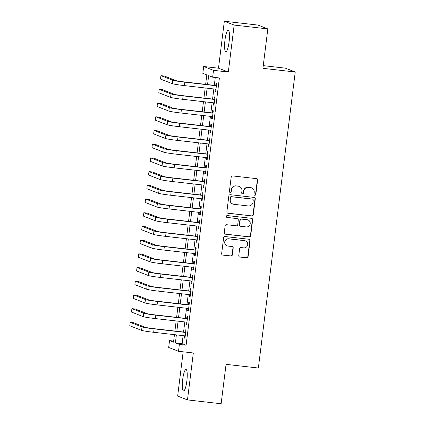 <?xml version="1.0" encoding="UTF-8"?>
<svg xmlns="http://www.w3.org/2000/svg" width="425" height="425" viewBox="0 0 425 425"><rect width="100%" height="100%" fill="white"/><g stroke="black" fill="none" stroke-linecap="round" stroke-linejoin="round"><path stroke-width="0.64" d="M254.793 195.266A0.951 0.93 111.3 0 0 255.834 194.432L257.614 180.136A1.36 1.328 111.3 0 0 256.461 178.643L232.672 175.934A1.36 1.328 111.3 0 0 231.184 177.129L229.404 191.42A0.951 0.93 111.3 0 0 230.212 192.472A0.951 0.93 111.3 0 0 231.253 191.633L231.482 189.784A4.346 4.25 111.3 0 1 236.247 185.959L238.234 186.187A4.346 4.25 111.3 0 1 241.926 190.974L241.692 192.822A0.951 0.93 111.3 0 0 242.5 193.869A0.951 0.93 111.3 0 0 243.546 193.035L243.775 191.181A4.346 4.25 111.3 0 1 248.54 187.361L250.522 187.584A4.346 4.25 111.3 0 1 254.214 192.371L253.985 194.22A0.951 0.93 111.3 0 0 254.793 195.266M254.437 195.149A0.951 0.93 111.3 0 0 255.568 194.326L257.348 180.035A1.36 1.328 111.3 0 0 256.652 178.681M229.856 192.35A0.951 0.93 111.3 0 0 230.988 191.532L231.216 189.678L231.482 189.784M242.144 193.752A0.951 0.93 111.3 0 0 243.281 192.929L243.509 191.08L243.775 191.181M186.857 380.991A10.784 2.152 -83.5 0 0 186.001 369.468A10.784 2.152 -83.5 0 0 182.713 379.376A10.784 2.152 -83.5 0 0 183.563 390.899A10.784 2.152 -83.5 0 0 186.857 380.991M229.107 41.793A10.784 2.152 -83.5 0 0 228.252 30.265A10.784 2.152 -83.5 0 0 224.958 40.173A10.784 2.152 -83.5 0 0 225.813 51.701A10.784 2.152 -83.5 0 0 229.107 41.793M238.77 255.553A1.36 1.328 111.3 0 0 239.928 257.051L246.601 257.81A1.36 1.328 111.3 0 0 248.088 256.615L250.065 240.741A1.36 1.328 111.3 0 0 248.912 239.248L225.123 236.539A1.36 1.328 111.3 0 0 223.635 237.734L221.659 253.608A1.36 1.328 111.3 0 0 222.812 255.101L230.871 256.02A1.36 1.328 111.3 0 0 232.363 254.825L233.208 248.03A1.36 1.328 111.3 0 0 232.055 246.537L228.055 246.08A3.634 3.554 111.3 0 1 225.053 241.628A3.634 3.554 111.3 0 1 228.953 238.882L244.614 240.667A3.634 3.554 111.3 0 1 247.616 245.119A3.634 3.554 111.3 0 1 243.716 247.865L241.108 247.568A1.36 1.328 111.3 0 0 239.62 248.763L238.77 255.553M183.111 335.644L182.113 343.65L186.102 345.206L179.366 344.436L178.516 351.289L168.683 347.459L169.538 340.606L173.522 342.157L174.457 334.661M267.824 28.916L234.164 25.08L224.336 21.25L257.996 25.086L267.824 28.916L262.921 68.319L295.232 72L258.358 368.029L226.047 364.347L221.138 403.75L187.478 399.914L193.327 352.978L178.516 351.289M224.336 21.25L218.487 68.191L228.321 72.022L234.164 25.08M228.321 72.022L213.509 70.338L212.654 77.191L208.67 75.634L207.554 84.58M186.102 345.206L219.39 77.956L212.654 77.191M251.812 215.974A1.36 1.328 111.3 0 0 253.3 214.779L255.276 198.905A1.36 1.328 111.3 0 0 254.123 197.407L230.334 194.698A1.36 1.328 111.3 0 0 228.847 195.893L226.87 211.767A1.36 1.328 111.3 0 0 228.023 213.265L251.547 215.868A1.36 1.328 111.3 0 0 253.034 214.673L255.011 198.799A1.36 1.328 111.3 0 0 254.315 197.444M252.673 219.826L250.697 235.7A1.36 1.328 111.3 0 1 249.204 236.89L225.415 234.186A1.36 1.328 111.3 0 1 224.262 232.688L225.112 225.893A1.36 1.328 111.3 0 1 226.599 224.697L236.247 225.797A1.36 1.328 111.3 0 0 237.734 224.602L238.298 220.097A1.36 1.328 111.3 0 0 237.145 218.599L227.099 217.457A0.951 0.93 111.3 0 1 226.312 216.293A0.951 0.93 111.3 0 1 227.333 215.576L251.52 218.328A1.36 1.328 111.3 0 1 252.673 219.826L252.407 219.72L250.431 235.593L250.697 235.7M183.159 351.82L177.65 396.084L187.478 399.914M215.284 89.117L215.008 91.338L215.672 91.593L216.692 83.369L216.028 83.114L215.73 85.51M213.573 102.823L213.297 105.039L213.961 105.299L214.986 97.075L214.322 96.82L214.025 99.216M211.868 116.53L211.592 118.745L212.256 119.005L213.281 110.782L212.617 110.521L212.314 112.922M210.163 130.236L209.886 132.451L210.55 132.712L211.57 124.488L210.906 124.228L210.609 126.629M208.452 143.937L208.176 146.157L208.84 146.413L209.865 138.194L209.201 137.934L208.903 140.33M206.747 157.643L206.47 159.864L207.134 160.119L208.16 151.895L207.496 151.64L207.193 154.036M205.041 171.349L204.765 173.565L205.429 173.825L206.449 165.601L205.785 165.341L205.488 167.742M203.331 185.056L203.054 187.271L203.718 187.531L204.744 179.308L204.08 179.047L203.782 181.448M201.625 198.757L201.349 200.977L202.013 201.238L203.038 193.014L202.374 192.753L202.072 195.149M199.92 212.463L199.644 214.683L200.308 214.938L201.328 206.72L200.664 206.46L200.366 208.856M198.209 226.169L197.933 228.384L198.597 228.645L199.623 220.421L198.958 220.166L198.661 222.562M196.504 239.875L196.228 242.091L196.892 242.351L197.917 234.127L197.253 233.867L196.956 236.268M194.799 253.582L194.523 255.797L195.187 256.057L196.207 247.833L195.542 247.573L195.245 249.974M193.088 267.283L192.812 269.503L193.476 269.763L194.501 261.54L193.837 261.279L193.54 263.675M191.383 280.989L191.107 283.209L191.771 283.464L192.796 275.241L192.132 274.986L191.834 277.382M189.678 294.695L189.401 296.91L190.065 297.171L191.085 288.947L190.421 288.687L190.124 291.088M187.967 308.401L187.691 310.617L188.355 310.877L189.38 302.653L188.716 302.393L188.418 304.794M186.262 322.102L185.985 324.323L186.649 324.583L187.675 316.359L187.011 316.099L186.713 318.495M215.268 77.488L214.29 85.345M213.839 88.953L212.58 99.052M212.133 102.659L210.874 112.758M210.423 116.365L209.169 126.464M208.718 130.071L207.458 140.165M207.012 143.772L205.753 153.871M205.302 157.478L204.048 167.577M203.596 171.185L202.337 181.284M201.891 184.891L200.632 194.99M200.18 198.597L198.927 208.691M198.475 212.298L197.216 222.397M196.77 226.004L195.511 236.103M195.059 239.711L193.805 249.81M193.354 253.417L192.095 263.511M191.648 267.118L190.389 277.217M189.938 280.824L188.684 290.923M188.232 294.53L186.973 304.629M186.527 308.237L185.268 318.336M184.817 321.943L183.563 332.037M184.556 335.808L184.28 338.029L184.944 338.284L185.964 330.066L185.3 329.805L185.002 332.201M295.232 72L285.403 68.165L263.25 65.641M173.66 341.073L169.538 340.606M205.636 84.363L206.81 74.912L202.826 73.355L203.681 66.502L213.509 70.338M218.487 68.191L203.681 66.502M176.38 334.879L175.382 342.885L179.366 344.436M207.108 88.188L205.849 98.287M205.403 101.894L204.143 111.993M203.692 115.6L202.433 125.694M201.987 129.301L200.727 139.4M200.281 143.007L199.022 153.106M198.571 156.713L197.312 166.812M196.865 170.42L195.606 180.513M195.16 184.121L193.901 194.22M193.449 197.827L192.19 207.926M191.744 211.533L190.485 221.632M190.039 225.239L188.78 235.338M188.328 238.946L187.074 249.039M186.623 252.647L185.364 262.746M184.917 266.353L183.658 276.452M183.207 280.059L181.953 290.158M181.502 293.765L180.242 303.859M179.796 307.466L178.537 317.565M178.086 321.172L176.832 331.272M174.909 331.054L176.163 320.955M176.614 317.348L177.873 307.248M178.319 303.641L179.578 293.542M180.03 289.935L181.284 279.841M181.735 276.234L182.994 266.135M183.441 262.528L184.7 252.429M185.151 248.822L186.405 238.722M186.857 235.115L188.116 225.022M188.562 221.414L189.821 211.315M190.273 207.708L191.526 197.609M191.978 194.002L193.237 183.903M193.683 180.296L194.942 170.197M195.394 166.589L196.648 156.496M197.099 152.888L198.358 142.789M198.804 139.182L200.063 129.083M200.515 125.476L201.769 115.377M202.22 111.77L203.479 101.676M203.926 98.069L205.185 87.97M182.113 343.65L175.382 342.885M215.008 91.338L215.693 91.412M213.297 105.039L213.982 105.118M211.592 118.745L212.277 118.825M209.886 132.451L210.572 132.531M208.176 146.157L208.866 146.232M206.47 159.864L207.156 159.938M204.765 173.565L205.45 173.644M203.054 187.271L203.745 187.351M201.349 200.977L202.034 201.057M199.644 214.683L200.329 214.758M197.933 228.384L198.624 228.464M196.228 242.091L196.913 242.17M194.523 255.797L195.208 255.877M192.812 269.503L193.502 269.577M191.107 283.209L191.792 283.284M189.401 296.91L190.087 296.99M187.691 310.617L188.381 310.696M185.985 324.323L186.671 324.402M184.28 338.029L184.965 338.103M251.563 187.845L251.297 187.738A4.346 4.25 111.3 0 0 250.256 187.483L250.522 187.584M243.509 191.08A4.346 4.25 111.3 0 1 248.274 187.255L250.256 187.483M239.275 186.442L239.009 186.341A4.346 4.25 111.3 0 0 237.968 186.081L238.234 186.187M231.216 189.678A4.346 4.25 111.3 0 1 235.981 185.858L237.968 186.081M227.566 213.127A1.36 1.328 111.3 0 0 227.758 213.159L251.547 215.868M253.242 200.175A0.951 0.93 111.3 0 0 252.434 199.128L231.556 196.748A0.951 0.93 111.3 0 0 230.509 197.588L230.27 199.538A4.346 4.25 111.3 0 0 233.962 204.324L248.237 205.95A4.346 4.25 111.3 0 0 253.002 202.125L253.242 200.175M252.663 199.182L252.397 199.081A0.951 0.93 111.3 0 0 252.168 199.022L252.434 199.128M232.921 204.064L232.656 203.963A4.346 4.25 111.3 0 1 230.005 199.431L230.244 197.482A0.951 0.93 111.3 0 1 231.29 196.648L252.168 199.022M224.963 234.042A1.36 1.328 111.3 0 0 225.149 234.079L248.938 236.789A1.36 1.328 111.3 0 0 250.431 235.593M237.469 218.684L237.203 218.577A1.36 1.328 111.3 0 0 236.879 218.498L227.099 217.457M246.256 226.939A3.634 3.554 111.3 0 0 248.025 219.959A3.634 3.554 111.3 0 0 247.153 219.741L241.634 219.114A1.36 1.328 111.3 0 0 240.146 220.309L239.583 224.814A1.36 1.328 111.3 0 0 240.741 226.307L246.256 226.939M248.025 219.959L247.759 219.852A3.634 3.554 111.3 0 0 246.888 219.635L247.153 219.741M240.412 226.227L240.146 226.127A1.36 1.328 111.3 0 1 239.317 224.708L239.881 220.203A1.36 1.328 111.3 0 1 241.368 219.008L246.888 219.635M252.407 219.72A1.36 1.328 111.3 0 0 251.706 218.365M245.485 240.885L245.22 240.778A3.634 3.554 111.3 0 0 244.348 240.566L244.614 240.667M227.184 245.868L226.918 245.762A3.634 3.554 111.3 0 1 228.687 238.781L244.348 240.566M222.355 254.963A1.36 1.328 111.3 0 0 222.546 255L230.605 255.914A1.36 1.328 111.3 0 0 232.098 254.724L232.942 247.929A1.36 1.328 111.3 0 0 232.247 246.574M239.472 256.913A1.36 1.328 111.3 0 0 239.663 256.95L246.335 257.709A1.36 1.328 111.3 0 0 247.823 256.514L249.799 240.64A1.36 1.328 111.3 0 0 249.103 239.28M216.415 85.59L184.158 81.913A6.917 0.356 -172.9 0 1 176.099 80.633L164.289 76.027L160.921 75.645L172.731 80.245A10.37 0.537 7.1 0 0 184.822 82.174L216.394 85.77M160.921 75.645L160.496 79.071L172.306 83.672A10.37 0.537 7.1 0 0 184.397 85.6L215.969 89.197M214.71 99.296L182.452 95.62A6.917 0.356 -172.9 0 1 174.388 94.334L162.578 89.733L159.216 89.346L171.025 93.952A10.37 0.537 7.1 0 0 183.117 95.88L214.689 99.477M159.216 89.346L158.785 92.772L170.595 97.378A10.37 0.537 7.1 0 0 182.686 99.307L214.258 102.903M213.005 112.997L180.742 109.326A6.917 0.356 -172.9 0 1 172.683 108.04L160.873 103.434L157.505 103.052L169.315 107.658A10.37 0.537 7.1 0 0 181.406 109.586L212.978 113.183M157.505 103.052L157.08 106.478L168.89 111.084A10.37 0.537 7.1 0 0 180.981 113.013L212.553 116.604M211.294 126.703L179.037 123.032A6.917 0.356 -172.9 0 1 170.977 121.747L159.168 117.141L155.8 116.758L167.609 121.364A10.37 0.537 7.1 0 0 179.701 123.293L211.273 126.884M155.8 116.758L155.375 120.185L167.184 124.791A10.37 0.537 7.1 0 0 179.276 126.714L210.848 130.31M209.589 140.409L177.331 136.738A6.917 0.356 -172.9 0 1 169.267 135.453L157.457 130.847L154.094 130.464L165.904 135.07A10.37 0.537 7.1 0 0 177.995 136.993L209.567 140.59M154.094 130.464L153.664 133.891L165.474 138.497A10.37 0.537 7.1 0 0 177.565 140.42L209.143 144.017M207.883 154.116L175.621 150.439A6.917 0.356 -172.9 0 1 167.562 149.159L155.752 144.553L152.384 144.171L164.193 148.771A10.37 0.537 7.1 0 0 176.285 150.7L207.862 154.296M152.384 144.171L151.959 147.597L163.768 152.198A10.37 0.537 7.1 0 0 175.86 154.126L207.432 157.723M206.173 167.822L173.915 164.146A6.917 0.356 -172.9 0 1 165.856 162.86L154.047 158.259L150.678 157.872L162.488 162.477A10.37 0.537 7.1 0 0 174.579 164.406L206.152 168.002M150.678 157.872L150.253 161.298L162.063 165.904A10.37 0.537 7.1 0 0 174.154 167.833L205.727 171.429M204.468 181.523L172.21 177.852A6.917 0.356 -172.9 0 1 164.146 176.566L152.336 171.96L148.973 171.578L160.783 176.184A10.37 0.537 7.1 0 0 172.874 178.112L204.446 181.703M148.973 171.578L148.543 175.004L160.352 179.61A10.37 0.537 7.1 0 0 172.444 181.539L204.021 185.13M202.762 195.229L170.499 191.558A6.917 0.356 -172.9 0 1 162.44 190.273L150.631 185.667L147.262 185.284L159.072 189.89A10.37 0.537 7.1 0 0 171.163 191.813L202.741 195.41M147.262 185.284L146.837 188.711L158.647 193.317A10.37 0.537 7.1 0 0 170.738 195.24L202.311 198.836M201.052 208.935L168.794 205.259A6.917 0.356 -172.9 0 1 160.735 203.979L148.925 199.373L145.557 198.99L157.367 203.596A10.37 0.537 7.1 0 0 169.458 205.519L201.03 209.116M145.557 198.99L145.132 202.417L156.942 207.018A10.37 0.537 7.1 0 0 169.033 208.946L200.605 212.542M199.346 222.642L167.089 218.965A6.917 0.356 -172.9 0 1 159.024 217.68L147.215 213.079L143.852 212.697L155.662 217.297A10.37 0.537 7.1 0 0 167.753 219.226L199.325 222.822M143.852 212.697L143.422 216.118L155.231 220.724A10.37 0.537 7.1 0 0 167.322 222.652L198.9 226.249M197.641 236.348L165.378 232.672A6.917 0.356 -172.9 0 1 157.319 231.386L145.509 226.78L142.141 226.398L153.951 231.003A10.37 0.537 7.1 0 0 166.042 232.932L197.62 236.528M142.141 226.398L141.716 229.824L153.526 234.43A10.37 0.537 7.1 0 0 165.617 236.358L197.189 239.95M195.93 250.049L163.673 246.378A6.917 0.356 -172.9 0 1 155.614 245.092L143.804 240.486L140.436 240.104L152.246 244.71A10.37 0.537 7.1 0 0 164.337 246.638L195.909 250.229M140.436 240.104L140.011 243.53L151.821 248.136A10.37 0.537 7.1 0 0 163.912 250.065L195.484 253.656M194.225 263.755L161.968 260.084A6.917 0.356 -172.9 0 1 153.903 258.798L142.093 254.192L138.731 253.81L150.54 258.416A10.37 0.537 7.1 0 0 162.632 260.339L194.204 263.936M138.731 253.81L138.3 257.237L150.11 261.842A10.37 0.537 7.1 0 0 162.201 263.766L193.779 267.362M192.52 277.461L160.257 273.785A6.917 0.356 -172.9 0 1 152.198 272.505L140.388 267.899L137.02 267.516L148.83 272.117A10.37 0.537 7.1 0 0 160.921 274.045L192.498 277.642M137.02 267.516L136.595 270.943L148.405 275.543A10.37 0.537 7.1 0 0 160.496 277.472L192.068 281.068M190.809 291.168L158.552 287.491A6.917 0.356 -172.9 0 1 150.492 286.206L138.683 281.605L135.315 281.217L147.124 285.823A10.37 0.537 7.1 0 0 159.216 287.752L190.788 291.348M135.315 281.217L134.89 284.644L146.699 289.25A10.37 0.537 7.1 0 0 158.791 291.178L190.363 294.775M189.104 304.868L156.846 301.197A6.917 0.356 -172.9 0 1 148.782 299.912L136.972 295.306L133.609 294.923L145.419 299.529A10.37 0.537 7.1 0 0 157.51 301.458L189.083 305.049M133.609 294.923L133.179 298.35L144.989 302.956A10.37 0.537 7.1 0 0 157.08 304.884L188.657 308.476M187.398 318.575L155.136 314.904A6.917 0.356 -172.9 0 1 147.077 313.618L135.267 309.012L131.899 308.63L143.708 313.236A10.37 0.537 7.1 0 0 155.8 315.159L187.377 318.755M131.899 308.63L131.474 312.056L143.283 316.662A10.37 0.537 7.1 0 0 155.375 318.585L186.947 322.182M185.688 332.281L153.43 328.605A6.917 0.356 -172.9 0 1 145.371 327.324L133.562 322.718L130.193 322.336L142.003 326.942A10.37 0.537 7.1 0 0 154.094 328.865L185.667 332.462M130.193 322.336L129.768 325.763L141.578 330.363A10.37 0.537 7.1 0 0 153.669 332.292L185.242 335.888M255.568 194.326L255.834 194.432M230.988 191.532L231.253 191.633M243.281 192.929L243.546 193.035M248.274 187.255L248.54 187.361M235.981 185.858L236.247 185.959M257.348 180.035L257.614 180.136M227.758 213.159L228.023 213.265M255.011 198.799L255.276 198.905M253.034 214.673L253.3 214.779M231.29 196.648L231.556 196.748M230.244 197.482L230.509 197.588M230.005 199.431L230.27 199.538M248.938 236.789L249.204 236.89M225.149 234.079L225.415 234.186M236.879 218.498L237.145 218.599M241.368 219.008L241.634 219.114M239.881 220.203L240.146 220.309M239.317 224.708L239.583 224.814M228.687 238.781L228.953 238.882M232.942 247.929L233.208 248.03M232.098 254.724L232.363 254.825M230.605 255.914L230.871 256.02M222.546 255L222.812 255.101M249.799 240.64L250.065 240.741M247.823 256.514L248.088 256.615M246.335 257.709L246.601 257.81M239.663 256.95L239.928 257.051M184.822 82.174L184.397 85.6M172.731 80.245L172.306 83.672M183.117 95.88L182.686 99.307M171.025 93.952L170.595 97.378M181.406 109.586L180.981 113.013M169.315 107.658L168.89 111.084M179.701 123.293L179.276 126.714M167.609 121.364L167.184 124.791M177.995 136.993L177.565 140.42M165.904 135.07L165.474 138.497M176.285 150.7L175.86 154.126M164.193 148.771L163.768 152.198M174.579 164.406L174.154 167.833M162.488 162.477L162.063 165.904M172.874 178.112L172.444 181.539M160.783 176.184L160.352 179.61M171.163 191.813L170.738 195.24M159.072 189.89L158.647 193.317M169.458 205.519L169.033 208.946M157.367 203.596L156.942 207.018M167.753 219.226L167.322 222.652M155.662 217.297L155.231 220.724M166.042 232.932L165.617 236.358M153.951 231.003L153.526 234.43M164.337 246.638L163.912 250.065M152.246 244.71L151.821 248.136M162.632 260.339L162.201 263.766M150.54 258.416L150.11 261.842M160.921 274.045L160.496 277.472M148.83 272.117L148.405 275.543M159.216 287.752L158.791 291.178M147.124 285.823L146.699 289.25M157.51 301.458L157.08 304.884M145.419 299.529L144.989 302.956M155.8 315.159L155.375 318.585M143.708 313.236L143.283 316.662M154.094 328.865L153.669 332.292M142.003 326.942L141.578 330.363"/></g></svg>
